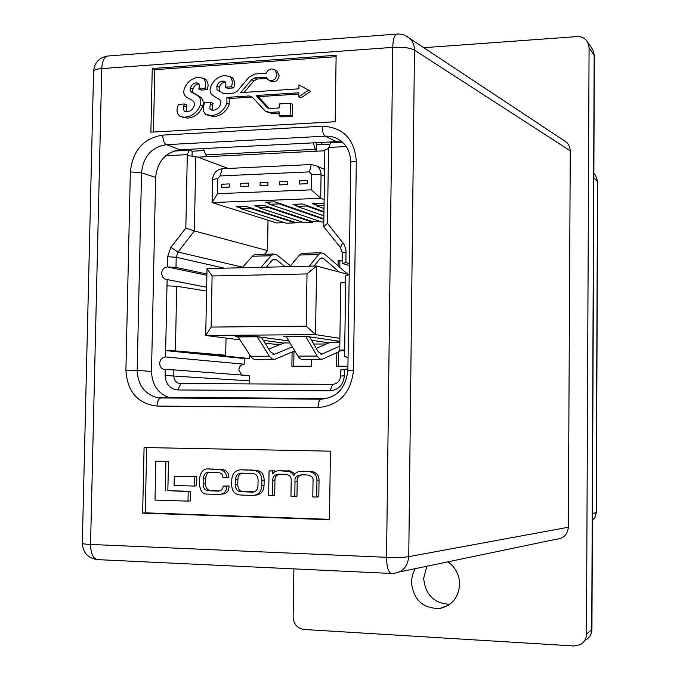 <?xml version="1.0" encoding="UTF-8"?>
<svg xmlns="http://www.w3.org/2000/svg" width="680" height="680" viewBox="0 0 680 680"><rect width="100%" height="100%" fill="white"/><g stroke="black" fill="none" stroke-linecap="round" stroke-linejoin="round"><path stroke-width="1.02" d="M324.046 205.369L316.166 205.666L316.2 203.464M316.166 205.666L323.995 208.513M323.944 212.254L306.536 206.023L306.552 205.403M306.536 206.023L296.956 206.38L296.99 204.195M296.956 206.38L323.892 215.866M323.841 219.351L279.216 203.906L279.225 203.278M279.216 203.906L269.611 204.272L269.646 202.045M269.611 204.272L321.657 221.995L323.799 221.918M268.447 207.451L259.029 207.808L303.875 222.589L312.749 222.292L268.447 207.451L268.455 206.839M312.749 222.292L312.757 221.723L320.127 221.476M259.029 207.808L259.063 205.632M249.653 208.156L240.321 208.505L286.238 223.184L295.035 222.887L249.653 208.156L249.662 207.544M295.035 222.887L295.043 222.317L302.302 222.071M240.321 208.505L240.354 206.346M266.237 267.189L272.051 260.423L273.972 259.123L276.428 259.794L285.158 266.747M256.334 254.499L254.949 254.541L252.348 256.241L242.105 267.75M290.513 265.88L276.93 254.957L273.632 254.04L271.091 255.748L261.086 267.308M314.135 266.067L319.583 259.233L321.385 257.924L323.688 258.604L339.277 272.025M303.263 253.257L301.962 253.292L299.514 255.008L289.892 266.628M347.811 274.286L324.156 253.716L321.053 252.79L318.673 254.507L309.306 266.177M347.905 368.628L344.428 369.758L344.344 375.836C343.357 384.948 338.615 389.938 330.123 390.796L177.786 389.963C169.941 389.036 165.725 384.208 165.13 375.471L165.257 369.648L163.888 369.461C161.211 368.5 159.817 366.444 159.698 363.298C160.123 359.457 162.061 357.34 165.52 356.949L244.162 364.216C241.009 364.565 239.241 366.46 238.867 369.911L241.74 375.046M204.153 150.586L192.168 151.198L189.142 150.263L187.315 154.641L187.289 155.686L195.84 156.451L194.361 230.945L178.024 252.042L176.196 257.252L167.603 256.743L167.391 266.925C163.948 267.385 162.019 269.526 161.594 273.351L162.529 276.922L165.155 279.174L206.652 287.24M217.753 178.508L217.464 193.698L311.474 189.822L311.712 174.301L309.383 171.879L220.065 175.933L217.753 178.508L212.525 179.537C213.214 173.23 216.444 169.626 222.207 168.733L311.287 164.534L316.795 166.081C319.591 168.113 321.011 170.977 321.062 174.692L320.705 198.314L324.13 199.614M229.304 187.068L229.27 183.906L221.629 184.237L221.57 187.365L229.304 187.068L229.27 183.906M248.54 186.252L248.506 183.073L240.788 183.405L240.737 186.549L248.54 186.252L248.506 183.073M267.954 185.419L267.92 182.231L260.134 182.563L260.075 185.725L267.954 185.419L267.92 182.231M287.547 184.586L287.512 181.381L279.65 181.721L279.599 184.892L287.547 184.586L287.512 181.381M307.317 183.744L307.284 180.523L299.353 180.863L299.302 184.05L307.317 183.744L307.284 180.523M292.102 352.019L291.873 366.205L311.457 366.197L311.559 359.329M264.988 343.026L274.593 344.25L279.863 344.225M294.159 261.477L293.539 261.494L293.53 262.233M342.15 260.296L338.138 260.389L338.062 265.812M336.829 352.589L336.642 366.188L347.939 366.188M313.76 344.037L326.409 343.978M249.534 354.62L249.466 358.522L244.264 358.53L165.648 350.6L165.52 356.949M244.162 364.216L244.264 358.53M344.428 369.758L340.612 369.988L340.527 376.031C339.983 381.098 337.348 383.868 332.622 384.353L179.197 383.528C175.737 382.339 173.927 379.721 173.774 375.683L173.893 369.877L249.16 375.615L249.688 384.022M268.022 220.201L267.503 250.605L264.613 254.286M311.474 189.822L320.705 198.314L212.083 202.564L276.692 222.938L284.631 222.675M313.276 142.851L315.316 149.328L316.514 151.198L316.608 144.781L316.022 142.706M195.84 156.451L197.719 157.148L324.853 150.781M329.103 144.135L316.608 144.781M226.024 338.053L225.709 355.24L201.552 353.651L249.466 358.522M349.325 265.464L342.108 263.432L342.261 252.875L340.476 247.554L323.731 226.737L324.861 149.957L328.542 148.537L330.403 142.936M328.542 148.537L327.445 223.321L344.42 244.859L346.01 250.503L345.916 262.625L349.188 263.56M344.683 351.05L339.745 350.157L340.697 282.931L345.635 282.353L345.729 275.774L349.197 274.575M349.35 263.661L345.916 262.625L342.108 263.432M339.745 350.157L344.7 349.894L344.607 356.507L346.026 356.685M348.058 357.637L344.607 356.507M206.584 291.023L176.715 286.297L166.999 285.846L167.127 279.531M167.603 256.743L170.875 247.384L185.835 228.038L187.289 155.686M173.893 369.877L165.257 369.648M224.29 268.175L176.196 257.252L175.993 267.41L206.907 274.006M206.881 275.281L167.391 266.925L175.993 267.41M339.873 341.309L305.039 336.192L283.5 336.345L286.288 336.736M306.204 326.171L307.012 273.929L212.1 275.986L211.131 327.08L306.204 326.171L315.537 334.637L205.725 335.469L207.018 268.575L316.574 266.007L315.537 334.637L339.915 338.342M211.131 327.08L205.725 335.469L240.006 339.839M281.163 344.123L279.922 344.123L279.616 344.743M288.804 340.935L256.402 336.541L235.348 336.694L238.221 337.067M263.33 340.365L283.798 343.051M311.61 340.323L329.103 342.805M307.012 273.929L316.574 266.007L349.12 274.635M197.719 157.148L228.131 168.453M185.835 228.038L194.361 230.945L267.503 250.605M217.464 193.698L212.083 202.564L212.525 179.537M295.043 222.317L245.395 206.15L236.002 206.507L240.329 207.893M312.757 221.723L264.282 205.436L254.813 205.793L259.037 207.196M323.85 218.773L275.051 201.832L265.396 202.206L269.62 203.651M323.952 211.65L302.583 203.983L292.944 204.349L296.964 205.768M324.062 204.017L321.988 203.244L312.264 203.618L316.175 205.045M212.1 275.986L207.018 268.575M323.731 226.737L327.445 223.321M225.709 355.24L175.397 350.888L165.648 350.6L166.999 285.846M192.168 151.198L192.066 156.111M203.405 148.571L205.751 154.87L207.119 156.68M310.811 471.979L310.82 471.41M221.57 187.365L229.211 187.043M240.737 186.549L248.455 186.218M260.075 185.725L267.869 185.394M279.599 184.892L287.462 184.552M299.302 184.05L307.232 183.71M293.973 351.228L293.734 366.197M338.589 351.781L338.385 366.188M294.041 261.622L293.539 261.494M342.142 260.831L339.873 260.89L339.787 267.308M339.873 260.89L338.138 260.389M337 340.884L336.974 342.661M294.772 350.888L275.204 359.184L272.637 359.244L269.731 356.719L257.227 336.787L261.46 337.365L270.521 351.9L274.397 354.305L292.366 346.876M273.148 359.397L254.685 359.474L252.748 358.657L250.928 356.762L238.127 336.923L257.227 336.787M268.787 349.12L284.027 342.958L290.003 342.924M341.42 350.489L322.6 359.091L320.195 359.159L317.466 356.6L305.728 336.438L309.697 337.025L318.197 351.73L321.835 354.161L339.804 346.154M320.671 359.312L301.775 359.388L299.957 358.564L298.248 356.651L286.195 336.583L305.728 336.438M316.268 348.381L329.332 342.703L339.855 342.644M415.216 568.659L412.403 575.016L411.383 582.012C413.363 599.811 422.832 608.634 439.79 608.472C451.979 605.65 458.6 597.61 459.646 584.366C459.416 574.804 455.515 567.29 447.95 561.825M426.844 566.227L423.674 578.298C425.332 594.813 434.052 603.483 449.82 604.282M293.887 568.88L293.131 617.006C293.718 624.138 297.253 628.286 303.756 629.459L574.141 645.975L580.193 644.708C584.332 642.175 586.423 638.648 586.475 634.125L591.736 629.637L594.167 55.14L592.832 49.717L591.634 47.965M591.932 629.357L591.736 629.637C591.575 634.321 589.526 637.781 585.582 640.016C589.628 637.662 591.744 634.108 591.932 629.357L594.354 55.624L589.075 47.753L586.475 634.125M589.075 47.753L587.698 42.211C585.089 38.191 581.57 36.312 577.133 36.592L423.776 47.694M592.416 514.004L596.335 512.202L595.298 516.868L592.39 520.65L595.178 516.919L596.164 512.312L597.516 181.5L595.527 175.219L593.861 173.434M216.861 86.139C217.88 83.121 219.819 81.43 222.683 81.047L224.901 81.532L225.667 82.475L225.964 84.6L225.275 87.184L231.361 86.785C232.849 82.824 232.432 79.433 230.112 76.61L224.502 75.514C217.906 76.525 213.273 80.427 210.605 87.201C209.44 90.924 210.316 93.763 213.222 95.71L219.742 99.637L220.855 101.592L220.72 103.963C219.292 107.814 216.733 109.905 213.044 110.236L210.944 109.735L209.72 108.12L210.74 102.323L204.722 102.697L204.025 104.797C202.564 108.749 203.175 111.962 205.879 114.444L211.302 115.532C218.713 114.877 223.924 110.746 226.941 103.139L226.891 97.384L249.186 95.965L252.467 97.291L265.192 111.052L269.951 112.421L279.115 111.877L279.047 115.864L290.148 115.209L290.343 103.275L279.242 103.955L279.174 107.941L270.019 108.502L266.704 107.159L256.113 95.514L298.86 92.786L298.8 96.79L308.584 90.194L298.988 84.847L298.92 88.842L240.703 92.624L251.634 79.653L254.975 77.894L266.228 77.129L268.03 79.739C272.714 81.736 275.697 79.968 276.973 74.443L274.958 69.938C271.277 67.957 268.387 69.054 266.297 73.219L255.042 74.001L249.067 77.163L237.133 91.316L233.818 93.066L223.728 93.721L216.988 89.692L216.861 86.139L219.224 87.278C220.244 84.269 222.173 82.578 225.02 82.203L225.522 82.186M269.475 80.512L270.24 80.911C274.916 82.9 277.89 81.141 279.166 75.633L277.159 71.145L275.731 70.363M342.286 142.043L336.464 141.644L180.115 149.787C165.554 152.15 157.394 161.356 155.644 177.412L151.504 371.425C152.04 385.152 158.227 393.958 170.059 397.834L170.918 398.021M563.601 140.309L566.678 142.341L568.463 144.5L569.848 147.636L570.265 150.832L568.327 527.246C567.494 534.718 563.423 538.721 556.121 539.248L399.508 571.939M274.822 471.758L274.839 470.849L269.059 470.917L268.642 495.592L274.695 495.473L274.95 480.021C274.975 476.748 276.582 474.802 279.769 474.181M295.018 473.773L290.317 470.96L279.548 470.789M272.45 495.712L272.714 480.208C272.723 476.162 275.145 474.156 279.964 474.19L286.51 474.521C289.995 475.099 291.55 477.335 291.185 481.227L290.947 496.272L294.788 496.383L295.026 481.678C294.262 477.3 296.93 474.988 303.034 474.767L308.133 475.056C311.839 476.077 313.48 477.946 313.047 480.692L312.8 496.927L316.693 497.046L318.801 496.8L319.048 480.114C318.962 475.303 316.54 472.447 311.78 471.554L301.861 471.325M294.788 496.383L296.973 496.145L297.202 481.491C296.769 477.921 298.46 475.677 302.277 474.759M168.462 461.304L155.831 461.193L155.006 500.072L187.994 501.126L190.485 500.879L190.672 491.342L167.85 490.671L168.462 461.304L155.831 461.193M146.668 447.585L145.265 512.831L329.469 519.325M196.809 476.671L174.284 476.306L174.097 485.486L194.166 486.064L196.631 485.86L196.809 476.671L174.284 476.306M254.031 495.142C260.21 495.346 263.551 492.15 264.052 485.562L264.146 480.173C263.95 474.07 261.222 470.772 255.96 470.262L242.743 469.914M219.394 490.85L211.072 490.526C207.485 490.365 205.649 488.121 205.564 483.794L205.666 478.712C205.946 474.623 207.332 472.532 209.831 472.43M220.694 494.19C226.312 494.19 229.092 491.436 229.032 485.928L223.184 486.123C222.717 489.796 220.566 491.444 216.733 491.062L208.649 490.739C205.045 490.577 203.209 488.325 203.124 483.981L203.218 478.881C203.839 473.679 206.125 471.529 210.094 472.43L218.832 472.77C221.527 473 222.904 474.674 222.955 477.785L228.794 477.606C229.024 473.042 226.721 470.288 221.884 469.344L209.601 469.098M207.723 115.243L213.681 116.569C221.068 115.923 226.27 111.8 229.27 104.227L229.228 98.49L252.288 97.104M212.687 110.236L212.508 105.264L213.12 103.403L210.74 102.323M225.275 87.184L227.613 88.323L233.682 87.924C235.161 83.98 234.745 80.597 232.432 77.784L231.038 77.078M221.468 92.378L219.155 90.525L219.224 87.278M224.196 93.687L223.286 93.245M244.128 92.395L253.895 80.826L257.227 79.067L266.824 78.421M298.8 96.79L300.925 97.911L310.683 91.341L298.988 84.847M269.152 108.468L258.366 96.636L298.843 94.061M279.047 115.864L281.231 116.918L292.306 116.271L292.493 104.38L290.343 103.275M267.461 112.157L272.161 113.483L279.089 113.075M336.115 56.678L154.785 69.683L153.451 132.031M181.518 116.841L187.408 118.133C194.709 117.495 199.844 113.407 202.819 105.867C203.915 101.592 202.733 98.396 199.291 96.279L193.086 92.616L192.576 91.273L192.907 89.02C193.919 86.037 195.831 84.362 198.645 83.989L199.028 83.972M186.439 111.843L186.26 106.904L186.873 105.052L184.416 103.98L178.475 104.354L177.786 106.437C176.316 110.432 176.953 113.645 179.707 116.084L187.408 118.133M184.96 117.105C192.279 116.458 197.421 112.353 200.413 104.797C201.51 100.504 200.328 97.299 196.869 95.174L190.655 91.502L190.145 90.151L190.476 87.898C191.488 84.906 193.409 83.215 196.231 82.841L198.381 83.291L199.163 84.227L199.469 86.352L198.79 88.944L201.203 90.066L207.188 89.675C208.683 85.697 208.25 82.322 205.887 79.534L204.493 78.863M144.075 447.534L142.656 513.119L329.46 519.724L330.446 451.163L144.075 447.534M335.18 121.728L336.132 55.259L152.252 68.51L150.883 132.175L335.18 121.728M570.265 150.832L414.477 50.124C414.418 45.373 412.811 41.446 409.64 38.327L405.101 35.419M397.536 34.026L396.652 34.093C394.289 35.326 392.989 39.755 392.751 47.37C402.883 46.895 410.125 47.821 414.477 50.124L408.756 556.648C404.277 557.438 396.882 557.659 386.554 557.311L392.751 47.37L101.77 68.595L90.55 544.442L386.554 557.311C386.775 567.851 388.594 573.248 392.012 573.504C401.982 572.925 407.558 567.307 408.756 556.648L568.327 527.246M154.785 69.683L152.252 68.51M145.265 512.831L142.656 513.119M211.302 115.532L213.681 116.569M226.941 103.139L229.27 104.227M226.891 97.384L229.228 98.49M290.148 115.209L292.306 116.271M256.113 95.514L258.366 96.636M308.584 90.194L310.683 91.341M222.683 81.047L225.02 82.203M231.361 86.785L233.682 87.924M210.129 104.193L212.508 105.264M200.413 104.797L202.819 105.867M194.497 93.857L196.919 94.962M190.476 87.898L192.907 89.02M196.231 82.841L198.645 83.989M198.79 88.944L204.791 88.544L207.188 89.675M204.791 88.544C206.286 84.558 205.853 81.166 203.49 78.378L198.042 77.341C191.522 78.353 186.941 82.221 184.297 88.953C183.132 92.769 184.067 95.633 187.085 97.546L191.769 100.036C193.91 101.192 194.744 103.054 194.268 105.612C192.856 109.446 190.323 111.52 186.685 111.852L184.339 111.146L183.269 108.927L183.804 105.842L186.26 106.904M183.804 105.842L184.416 103.98M187.994 501.126L188.19 491.563L190.672 491.342M188.19 491.563L167.85 490.671M165.308 490.883L165.92 461.423M194.166 486.064L194.344 476.833M249.636 470.058L244.256 469.923C236.623 469.038 232.466 472.243 231.778 479.553L231.684 484.925C231.905 491.325 234.923 494.683 240.728 494.998L249.195 495.397C256.887 496.332 261.077 493.127 261.783 485.767L261.868 480.352C261.681 474.232 258.944 470.917 253.666 470.415L249.636 470.058L251.949 469.906M257.992 485.418L258.077 480.496C257.983 476.153 256.309 473.875 253.053 473.654L243.057 473.263C238.417 472.575 235.909 474.785 235.518 479.893L235.433 484.789C235.526 489.26 237.32 491.563 240.805 491.683L250.401 492.056C255.068 492.771 257.593 490.552 257.992 485.418M242.59 473.254C239.649 473.458 238.076 475.609 237.864 479.706L237.779 484.594C237.881 489.048 239.666 491.342 243.143 491.462L253.623 491.844M316.693 497.046L316.94 480.301C316.846 475.464 314.423 472.608 309.647 471.716L302.32 471.333C298.248 471.087 295.392 472.549 293.777 475.702L292.357 473.339L289.748 471.563L280.287 470.798C276.649 470.535 274.1 471.563 272.637 473.909L272.646 473.9M272.544 473.9L272.595 471.002L274.839 470.849M272.595 471.002L269.059 470.917M226.423 477.776C226.652 473.195 224.34 470.433 219.487 469.489L210.715 469.106C204.374 467.84 200.651 471.019 199.537 478.644L199.435 484.075C200.226 491.002 202.759 494.326 207.034 494.054L216.801 494.411C223.474 494.836 226.754 492.073 226.652 486.123L229.032 485.928M226.652 486.123L223.184 486.123M322.346 144.483L321.045 142.443M276.428 259.794L272.57 259.896M271.091 255.748L252.348 256.241M323.688 258.604L320.067 258.697M318.673 254.507L299.514 255.008M168.343 397.341L326.944 398.497M187.315 154.641L165.725 155.737M346.197 146.557L328.55 147.458M345.635 282.353L344.7 349.894M165.13 375.471L249.075 380.842M340.527 376.031L344.344 375.836M342.261 252.875L346.06 252.008M170.875 247.384L178.024 252.042L242.607 267.189M311.712 174.301L321.062 174.692L324.479 176.129M311.287 164.534L309.383 171.879M220.065 175.933L222.207 168.733M180.838 383.75L177.786 389.963M332.622 384.353L330.123 390.796M340.476 247.554L342.856 242.446M176.715 286.297L175.397 350.888M315.316 149.328L205.751 154.87M274.865 354.152L272.875 354.161M269.399 356.218L250.588 356.26M322.277 354.008L320.407 354.017M317.161 356.091L297.925 356.142M596.335 512.202L597.686 181.798L593.844 177.76M391.025 573.452L98.371 559.665C93.432 559.342 90.822 554.268 90.55 544.442C85.204 544.187 82.459 543.813 82.314 543.312C82.892 552.509 87.737 557.932 96.874 559.581M318.002 407.583L157.004 406.07C137.649 403.69 127.279 391.705 125.91 370.107L130.339 171.895C132.659 150.578 143.454 138.312 162.732 135.107L322.192 126.2C343.069 127.219 354.442 138.89 356.311 161.194L353.481 370.277C350.99 393.082 339.159 405.518 318.002 407.583C318.223 402.781 319.218 399.967 320.986 399.143L326.341 398.633M162.231 397.962L321.325 399.109M151.504 371.425L137.198 370.396C137.743 384.378 144.016 393.337 156.018 397.29L160.658 397.945L156.018 397.29L170.059 397.834M155.644 177.412L141.533 172.831L137.198 370.396L125.91 370.107M180.115 149.787L166.387 144.67C151.606 147.093 143.319 156.476 141.533 172.831L130.339 171.895M336.464 141.644L325.201 136.17L166.387 144.67C164.076 143.319 162.86 140.131 162.732 135.107M356.311 161.194C352.775 161.398 350.914 161.815 350.736 162.46C350.531 153.127 347.31 145.979 341.071 141.023C336.37 137.53 331.083 135.915 325.201 136.17C323.315 134.742 322.311 131.418 322.192 126.2M566.678 142.341L409.64 38.327C405.892 35.105 401.565 33.694 396.652 34.093L107.483 56.041C99.05 57.664 94.418 62.73 93.593 71.255C93.78 69.921 96.501 69.037 101.77 68.595C102.144 61.472 104.048 57.29 107.483 56.041L108.749 55.947M249.186 95.965L251.455 97.078M269.951 112.421L272.161 113.483M266.704 107.159L268.923 108.239M251.634 79.653L253.895 80.826M254.975 77.894L257.227 79.067M244.256 469.923L246.576 469.778M261.868 480.352L264.146 480.173M261.783 485.767L264.052 485.562M250.401 492.056L252.705 491.835M242.726 491.827L245.055 491.606M235.433 484.789L237.779 484.594M235.518 479.893L237.864 479.706M272.714 480.208L274.95 480.021M295.026 481.678L297.202 481.491M316.94 480.301L319.048 480.114M307.003 471.444L309.145 471.291M302.32 471.333L304.478 471.18M286.475 470.951L288.668 470.798M280.287 470.798L282.506 470.645M216.733 491.062L219.13 490.841M210.477 490.875L212.899 490.662M203.124 483.981L205.564 483.794M203.218 478.881L205.666 478.712M216.929 469.26L219.325 469.115M210.715 469.106L213.137 468.971M353.481 370.277L347.879 370.464C345.618 388.407 336.651 397.97 320.986 399.143L160.658 397.945C158.508 398.743 157.293 401.447 157.004 406.07M273.632 254.04L254.949 254.541M321.053 252.79L301.962 253.292M179.197 383.528L183.056 383.758M316.795 166.081L324.572 169.43M165.155 279.174L166.991 279.531M163.888 369.461L166.948 369.69M342.575 142.307L330.08 142.953M189.142 150.263L173.74 151.062M274.397 354.305L273.343 354.305M321.835 354.161L320.858 354.161M448.443 605.234L439.79 608.472M594.354 55.624L592.832 49.717L587.698 42.211M597.686 181.798L595.527 175.219L593.861 173.502M274.958 69.938L277.159 71.145M93.593 71.255L82.314 543.312M267.342 107.729L268.625 108.349M218 90.602L220.362 91.724M230.112 76.61L232.432 77.784M210.944 109.735L211.837 110.134M196.869 95.174L199.291 96.279M191.692 92.395L194.123 93.508M203.49 78.378L205.887 79.534M184.671 111.384L185.53 111.749M255.96 470.262L253.666 470.415M240.805 491.683L243.143 491.462M311.78 471.554L309.647 471.716M290.317 470.96L288.125 471.113M211.072 490.526L208.649 490.739M221.884 469.344L219.487 469.489M350.736 162.46L347.879 370.464"/></g></svg>
